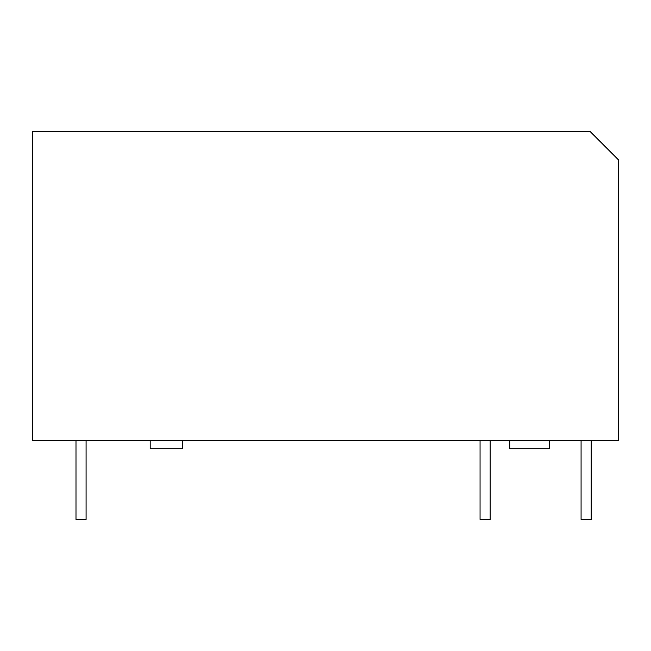 <?xml version="1.0" encoding="UTF-8"?>
<svg xmlns="http://www.w3.org/2000/svg" width="651" height="651" viewBox="0 0 651 651"><rect width="100%" height="100%" fill="white"/><g stroke="black" fill="none" stroke-linecap="round" stroke-linejoin="round"><path stroke-width="0.98" d="M590.164 131.551L618.45 159.829L618.45 440.662L32.55 440.662L32.55 131.551L590.164 131.551M581.074 440.662L581.074 519.449L591.173 519.449L591.173 440.662M509.806 440.662L509.806 448.742L549.2 448.742L549.2 440.662M150.186 440.662L150.186 448.742L182.508 448.742L182.508 440.662M86.087 440.662L86.087 519.449L75.988 519.449L75.988 440.662M480.056 440.662L480.056 519.449L490.154 519.449L490.154 440.662"/></g></svg>
